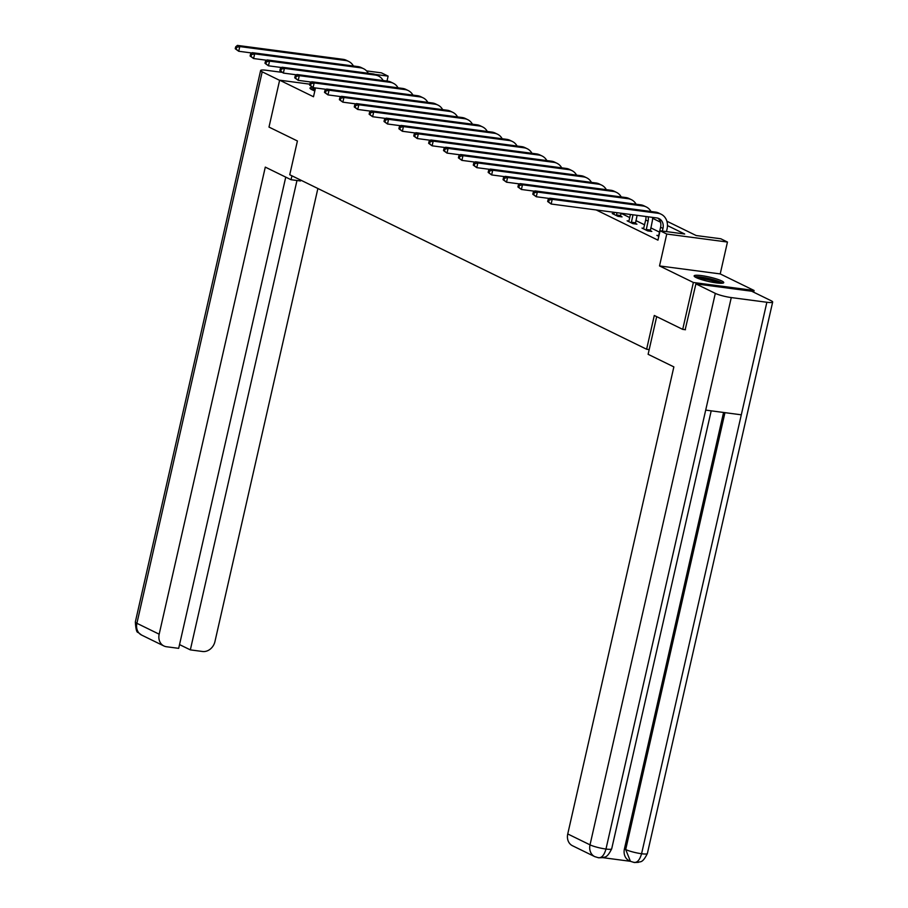 <?xml version="1.0" encoding="UTF-8"?>
<svg xmlns="http://www.w3.org/2000/svg" width="908" height="908" viewBox="0 0 908 908"><rect width="100%" height="100%" fill="white"/><g stroke="black" fill="none" stroke-linecap="round" stroke-linejoin="round"><path stroke-width="1.36" d="M721.735 280.935A15.175 2.236 12.8 0 0 705.323 276.225A15.175 2.236 12.8 0 0 694.143 275.896A15.175 2.236 12.8 0 0 696.141 277.564A15.175 2.236 12.8 0 0 712.553 282.286A15.175 2.236 12.8 0 0 723.733 282.615A15.175 2.236 12.8 0 0 721.735 280.935M312.658 87.406A15.175 2.236 12.8 0 0 309.991 88.053A15.175 2.236 12.8 0 0 311.977 89.733A15.175 2.236 12.8 0 0 314.826 90.913M666.869 221.2L696.175 235.535L720.782 238.77L727.456 242.039L666.756 234.037L660.082 230.768L684.689 234.014L667.471 225.593M753.674 292.206L754.071 290.481L720.214 273.921L727.456 242.039M366.548 70.892L381.451 72.856L388.125 76.124L375.027 74.399M387.001 81.05L388.125 76.124M685.483 329.74L682.714 329.377L693.371 282.479L754.071 290.481M309.844 84.172L279.641 80.188L313.498 96.747L315.507 87.94M682.714 329.377L654.293 315.473L646.621 349.239L289.743 174.745L297.415 140.978L268.995 127.086L279.641 80.188M646.621 349.239L649.186 349.58M596.193 209.952L657.948 240.155L660.082 230.768M659.469 232.108L650.786 227.851M644.589 224.832L635.906 220.587M629.721 217.557L621.027 213.312M614.364 212.347L614.046 213.777L612.242 213.55L617.962 216.354L622.059 216.887L620.516 216.138M630.424 214.47L628.926 221.053L627.122 220.826L632.842 223.629L636.939 224.162L635.396 223.413M643.795 228.339L642.001 228.101L647.722 230.904L651.819 231.438L650.276 230.689M657.778 218.124A9.727 8.149 116.1 0 1 660.581 227.25L658.675 235.603L656.87 235.376L658.822 236.33M720.214 273.921L659.514 265.93L693.371 282.479M659.514 265.93L666.756 234.037M660.479 222.176L652.591 218.317M251.902 52.993L238.713 51.257L235.229 48.748L236.182 49.214L236.613 47.341L235.66 46.875L235.229 48.748M235.66 46.875L237.397 45.4L343.133 59.338A14.585 12.224 -63.9 0 1 346.345 60.291L348.729 61.46A14.585 12.224 -63.9 0 1 353.416 66M237.397 45.4L239.78 46.569L345.517 60.495A14.585 12.224 -63.9 0 1 348.729 61.46M236.613 47.341L239.78 46.569L238.713 51.257L236.182 49.214M311.943 89.71A13.132 1.941 -167.2 0 1 315.155 89.495M314.883 90.652A12.156 1.793 12.8 0 0 314.134 90.652M315.246 89.097A15.073 2.225 12.8 0 0 310.763 89.041M696.095 277.542A13.132 1.941 -167.2 0 1 714.971 280.447A13.132 1.941 -167.2 0 1 721.258 283.262M718.875 283.16A12.156 1.793 12.8 0 0 714.29 281.401A12.156 1.793 12.8 0 0 698.286 278.484M722.609 283.171A15.073 2.225 12.8 0 0 715.913 280.39A15.073 2.225 12.8 0 0 694.915 276.872M291.933 175.811L291.037 179.716L300.48 180.953L300.673 180.09M291.037 179.716L265.295 167.117L159.172 634.193A11.668 9.772 116.1 0 0 163.894 645.963A11.668 9.772 116.1 0 0 166.459 646.734L178.683 648.346L285.748 177.128M260.63 70.506A11.963 1.771 12.8 0 0 262.196 71.823L136.904 623.297A11.668 9.772 116.1 0 0 141.625 635.078L138.084 632.422C136.711 632.649 135.803 629.165 135.337 621.98L260.63 70.506A11.963 1.771 12.8 0 1 266.419 70.291L281.775 72.311M262.196 71.823L279.607 80.335M179.534 644.601L190.339 649.878L202.552 651.49A11.668 9.772 116.1 0 0 214.958 641.536L317.879 188.501M190.339 649.878L296.973 180.499M656.677 316.642L648.119 354.302L673.861 366.889L567.75 833.953L590.018 844.849L715.311 293.375L695.903 283.886L685.177 329.695M715.311 293.375A11.963 1.771 12.8 0 0 731.269 297.574L705.698 410.11L741.303 414.808L766.863 302.262L731.269 297.574M766.863 302.262A11.963 1.771 12.8 0 0 772.663 302.046A11.963 1.771 12.8 0 0 771.096 300.718L751.688 291.23L695.903 283.886M602.73 857.651L630.345 861.295M597.691 857.504C601.289 858.525 604.047 855.699 605.976 849.048A11.963 1.771 12.8 0 1 590.018 844.849A11.668 9.772 116.1 0 0 594.74 856.63L572.471 845.734A11.668 9.772 -63.9 0 1 567.75 833.953M624.42 848.923L625.703 849.548L630.424 861.329L629.13 860.693A11.668 9.772 -63.9 0 1 624.42 848.923L723.574 412.47M724.959 412.652L625.703 849.548A11.963 1.771 12.8 0 0 641.581 853.736C639.641 860.398 636.917 863.224 633.375 862.203M741.303 414.808L641.581 853.736A11.963 1.771 12.8 0 0 647.37 853.52C642.194 864.064 639.981 861.068 638.415 862.35L634.317 862.509L630.424 861.329M705.698 410.11L605.976 849.048A11.963 1.771 12.8 0 0 611.697 848.81C606.43 859.445 604.285 856.357 602.696 857.663L598.656 857.799M266.782 60.269L253.593 58.532L250.109 56.024L251.062 56.489L251.493 54.616L250.54 54.151L250.109 56.024M250.54 54.151L252.276 52.675L358.013 66.602A14.585 12.224 -63.9 0 1 361.225 67.567L363.609 68.736A14.585 12.224 -63.9 0 1 368.296 73.276M252.276 52.675L254.66 53.844L360.397 67.771A14.585 12.224 -63.9 0 1 363.609 68.736M251.493 54.616L254.66 53.844L253.593 58.532L251.062 56.489M281.662 67.544L268.473 65.807L264.988 63.299L265.942 63.764L266.373 61.892L265.42 61.426L264.988 63.299M265.42 61.426L267.156 59.951L372.882 73.877A14.585 12.224 -63.9 0 1 376.094 74.842L378.477 76.011A14.585 12.224 -63.9 0 1 383.165 80.551M267.156 59.951L269.54 61.12L375.276 75.046A14.585 12.224 -63.9 0 1 378.477 76.011M266.373 61.892L269.54 61.12L268.473 65.807L265.942 63.764M296.53 74.819L283.353 73.083L279.868 70.574L280.822 71.04L281.242 69.167L280.288 68.702L279.868 70.574M280.288 68.702L282.036 67.226L387.761 81.153A14.585 12.224 -63.9 0 1 390.973 82.117L393.357 83.286A14.585 12.224 -63.9 0 1 398.044 87.826M282.036 67.226L284.42 68.384L390.145 82.322A14.585 12.224 -63.9 0 1 393.357 83.286M281.242 69.167L284.42 68.384L283.353 73.083L280.822 71.04M311.41 82.095L298.233 80.358L294.748 77.85L295.702 78.315L296.121 76.442L295.168 75.977L294.748 77.85M295.168 75.977L296.905 74.501L402.641 88.428A14.585 12.224 -63.9 0 1 405.853 89.393L408.237 90.562A14.585 12.224 -63.9 0 1 412.924 95.102M296.905 74.501L299.288 75.659L405.025 89.597A14.585 12.224 -63.9 0 1 408.237 90.562M296.121 76.442L299.288 75.659L298.233 80.358L295.702 78.315M326.29 89.37L313.101 87.633L309.628 85.125L310.581 85.59L311.001 83.718L310.048 83.252L309.628 85.125M310.048 83.252L311.784 81.777L417.521 95.703A14.585 12.224 -63.9 0 1 420.733 96.668L423.117 97.837A14.585 12.224 -63.9 0 1 427.804 102.377M311.784 81.777L314.168 82.934L419.905 96.872A14.585 12.224 -63.9 0 1 423.117 97.837M311.001 83.718L314.168 82.934L313.101 87.633L310.581 85.59M341.17 96.645L327.981 94.897L324.496 92.4L325.45 92.866L325.881 90.993L324.928 90.528L324.496 92.4M324.928 90.528L326.664 89.052L432.401 102.979A14.585 12.224 -63.9 0 1 435.613 103.943L437.996 105.112A14.585 12.224 -63.9 0 1 442.684 109.652M326.664 89.052L329.048 90.21L434.784 104.148A14.585 12.224 -63.9 0 1 437.996 105.112M325.881 90.993L329.048 90.21L327.981 94.897L325.45 92.866M356.049 103.909L342.861 102.173L339.376 99.676L340.33 100.141L340.761 98.268L339.808 97.803L339.376 99.676M339.808 97.803L341.544 96.327L447.281 110.254A14.585 12.224 -63.9 0 1 450.493 111.219L452.876 112.388A14.585 12.224 -63.9 0 1 457.564 116.928M341.544 96.327L343.928 97.485L449.664 111.423A14.585 12.224 -63.9 0 1 452.876 112.388M340.761 98.268L343.928 97.485L342.861 102.173L340.33 100.141M370.929 111.185L357.741 109.448L354.256 106.951L355.21 107.416L355.641 105.544L354.688 105.067L354.256 106.951M354.688 105.067L356.424 103.591L462.161 117.529A14.585 12.224 -63.9 0 1 465.361 118.494L467.756 119.663A14.585 12.224 -63.9 0 1 472.432 124.203M356.424 103.591L358.808 104.76L464.544 118.698A14.585 12.224 -63.9 0 1 467.756 119.663M355.641 105.544L358.808 104.76L357.741 109.448L355.21 107.416M385.798 118.46L372.62 116.723L369.136 114.226L370.089 114.692L370.521 112.808L369.567 112.342L369.136 114.226M369.567 112.342L371.304 110.867L477.029 124.805A14.585 12.224 -63.9 0 1 480.241 125.769L482.625 126.938A14.585 12.224 -63.9 0 1 487.312 131.467M371.304 110.867L373.687 112.036L479.413 125.974A14.585 12.224 -63.9 0 1 482.625 126.938M370.521 112.808L373.687 112.036L372.62 116.723L370.089 114.692M400.678 125.735L387.5 123.999L384.016 121.502L384.969 121.967L385.389 120.083L384.436 119.618L384.016 121.502M384.436 119.618L386.172 118.142L491.909 132.08A14.585 12.224 -63.9 0 1 495.121 133.045L497.505 134.202A14.585 12.224 -63.9 0 1 502.192 138.742M386.172 118.142L388.556 119.311L494.293 133.249A14.585 12.224 -63.9 0 1 497.505 134.202M385.389 120.083L388.556 119.311L387.5 123.999L384.969 121.967M415.558 133.011L402.369 131.274L398.896 128.766L399.849 129.242L400.269 127.358L399.316 126.893L398.896 128.766M399.316 126.893L401.052 125.418L506.789 139.355A14.585 12.224 -63.9 0 1 510.001 140.32L512.384 141.478A14.585 12.224 -63.9 0 1 517.072 146.018M401.052 125.418L403.436 126.587L509.172 140.513A14.585 12.224 -63.9 0 1 512.384 141.478M400.269 127.358L403.436 126.587L402.369 131.274L399.849 129.242M430.437 140.286L417.249 138.549L413.764 136.041L414.729 136.506L415.149 134.634L414.196 134.168L413.764 136.041M414.196 134.168L415.932 132.693L521.669 146.631A14.585 12.224 -63.9 0 1 524.881 147.595L527.264 148.753A14.585 12.224 -63.9 0 1 531.952 153.293M415.932 132.693L418.316 133.862L524.052 147.788A14.585 12.224 -63.9 0 1 527.264 148.753M415.149 134.634L418.316 133.862L417.249 138.549L414.729 136.506M445.317 147.561L432.129 145.825L428.644 143.316L429.598 143.782L430.029 141.909L429.075 141.444L428.644 143.316M429.075 141.444L430.812 139.968L536.549 153.906A14.585 12.224 -63.9 0 1 539.761 154.871L542.144 156.028A14.585 12.224 -63.9 0 1 546.832 160.568M430.812 139.968L433.195 141.137L538.932 155.064A14.585 12.224 -63.9 0 1 542.144 156.028M430.029 141.909L433.195 141.137L432.129 145.825L429.598 143.782M460.197 154.837L447.008 153.1L443.524 150.592L444.477 151.057L444.909 149.184L443.955 148.719L443.524 150.592M443.955 148.719L445.692 147.244L551.428 161.181A14.585 12.224 -63.9 0 1 554.64 162.135L557.024 163.304A14.585 12.224 -63.9 0 1 561.712 167.844M445.692 147.244L448.075 148.413L553.812 162.339A14.585 12.224 -63.9 0 1 557.024 163.304M444.909 149.184L448.075 148.413L447.008 153.1L444.477 151.057M475.066 162.112L461.888 160.376L458.404 157.867L459.357 158.333L459.789 156.46L458.835 155.994L458.404 157.867M458.835 155.994L460.572 154.519L566.297 168.445A14.585 12.224 -63.9 0 1 569.509 169.41L571.892 170.579A14.585 12.224 -63.9 0 1 576.58 175.119M460.572 154.519L462.955 155.688L568.692 169.614A14.585 12.224 -63.9 0 1 571.892 170.579M459.789 156.46L462.955 155.688L461.888 160.376L459.357 158.333M489.945 169.387L476.768 167.651L473.284 165.143L474.237 165.608L474.657 163.735L473.704 163.27L473.284 165.143M473.704 163.27L475.44 161.794L581.177 175.721A14.585 12.224 -63.9 0 1 584.389 176.685L586.772 177.855A14.585 12.224 -63.9 0 1 591.46 182.394M475.44 161.794L477.835 162.963L583.56 176.89A14.585 12.224 -63.9 0 1 586.772 177.855M474.657 163.735L477.835 162.963L476.768 167.651L474.237 165.608M504.825 176.663L491.648 174.926L488.164 172.418L489.117 172.883L489.537 171.01L488.583 170.545L488.164 172.418M488.583 170.545L490.32 169.07L596.057 182.996A14.585 12.224 -63.9 0 1 599.269 183.961L601.652 185.13A14.585 12.224 -63.9 0 1 606.34 189.67M490.32 169.07L492.704 170.227L598.44 184.165A14.585 12.224 -63.9 0 1 601.652 185.13M489.537 171.01L492.704 170.227L491.648 174.926L489.117 172.883M616.418 215.593L616.941 212.688M621.038 213.232L620.505 216.683M519.705 183.938L506.516 182.202L503.043 179.693L503.997 180.159L504.417 178.286L503.463 177.82L503.043 179.693M503.463 177.82L505.2 176.345L610.936 190.271A14.585 12.224 -63.9 0 1 614.149 191.236L616.532 192.405A14.585 12.224 -63.9 0 1 621.22 196.945M505.2 176.345L507.583 177.503L613.32 191.44A14.585 12.224 -63.9 0 1 616.532 192.405M504.417 178.286L507.583 177.503L506.516 182.202L503.997 180.159M616.43 214.946L620.527 215.491M631.298 222.869L632.99 214.799M637.098 215.344L635.384 223.958M534.585 191.213L521.396 189.477L517.912 186.969L518.865 187.434L519.297 185.561L518.343 185.096L517.912 186.969M518.343 185.096L520.08 183.62L625.816 197.547A14.585 12.224 -63.9 0 1 629.028 198.512L631.412 199.681A14.585 12.224 -63.9 0 1 636.099 204.221M520.08 183.62L522.463 184.778L628.2 198.716A14.585 12.224 -63.9 0 1 631.412 199.681M519.297 185.561L522.463 184.778L521.396 189.477L518.865 187.434M631.31 222.222L635.407 222.766M646.167 230.144L648.085 221.143A9.727 8.149 116.1 0 0 648.164 216.808M643.545 228.861L645.702 219.974A9.727 8.149 116.1 0 0 645.917 216.501M652.58 217.387A14.585 12.224 -63.9 0 1 652.182 221.677L650.264 231.234M549.465 198.489L536.276 196.741L532.792 194.244L533.745 194.709L534.176 192.837L533.223 192.371L532.792 194.244M533.223 192.371L534.96 190.896L640.696 204.822A14.585 12.224 -63.9 0 1 643.908 205.787L646.292 206.956A14.585 12.224 -63.9 0 1 650.979 211.496M534.96 190.896L537.343 192.053L643.08 205.991A14.585 12.224 -63.9 0 1 646.292 206.956M534.176 192.837L537.343 192.053L536.276 196.741L533.745 194.709M646.19 229.497L650.287 230.042M662.352 231.075L662.965 228.407A9.727 8.149 116.1 0 0 659.026 218.601A9.727 8.149 116.1 0 0 656.893 217.954L551.156 204.016L547.672 201.519L548.625 201.985L549.056 200.112L548.103 199.647L547.672 201.519M548.103 199.647L549.839 198.171L552.223 199.329L657.96 213.267A14.585 12.224 -63.9 0 1 661.16 214.231A14.585 12.224 -63.9 0 1 667.062 228.952L666.461 231.619M549.839 198.171L655.565 212.097A14.585 12.224 -63.9 0 1 658.777 213.062L661.16 214.231M549.056 200.112L552.223 199.329L551.156 204.016L548.625 201.985M343.133 59.338L345.517 60.495M135.337 621.98A11.963 1.771 12.8 0 0 136.904 623.297L159.172 634.193M358.013 66.602L360.397 67.771M372.882 73.877L375.276 75.046M387.761 81.153L390.145 82.322M402.641 88.428L405.025 89.597M417.521 95.703L419.905 96.872M432.401 102.979L434.784 104.148M447.281 110.254L449.664 111.423M462.161 117.529L464.544 118.698M477.029 124.805L479.413 125.974M491.909 132.08L494.293 133.249M506.789 139.355L509.172 140.513M521.669 146.631L524.052 147.788M536.549 153.906L538.932 155.064M551.428 161.181L553.812 162.339M566.297 168.445L568.692 169.614M581.177 175.721L583.56 176.89M596.057 182.996L598.44 184.165M610.936 190.271L613.32 191.44M625.816 197.547L628.2 198.716M645.702 219.974L648.085 221.143M640.696 204.822L643.08 205.991M660.581 227.25L662.965 228.407M655.565 212.097L657.96 213.267M163.894 645.963L141.625 635.078M611.697 848.81L711.202 410.836M647.37 853.52L772.663 302.046M594.74 856.63L598.656 857.81"/></g></svg>
